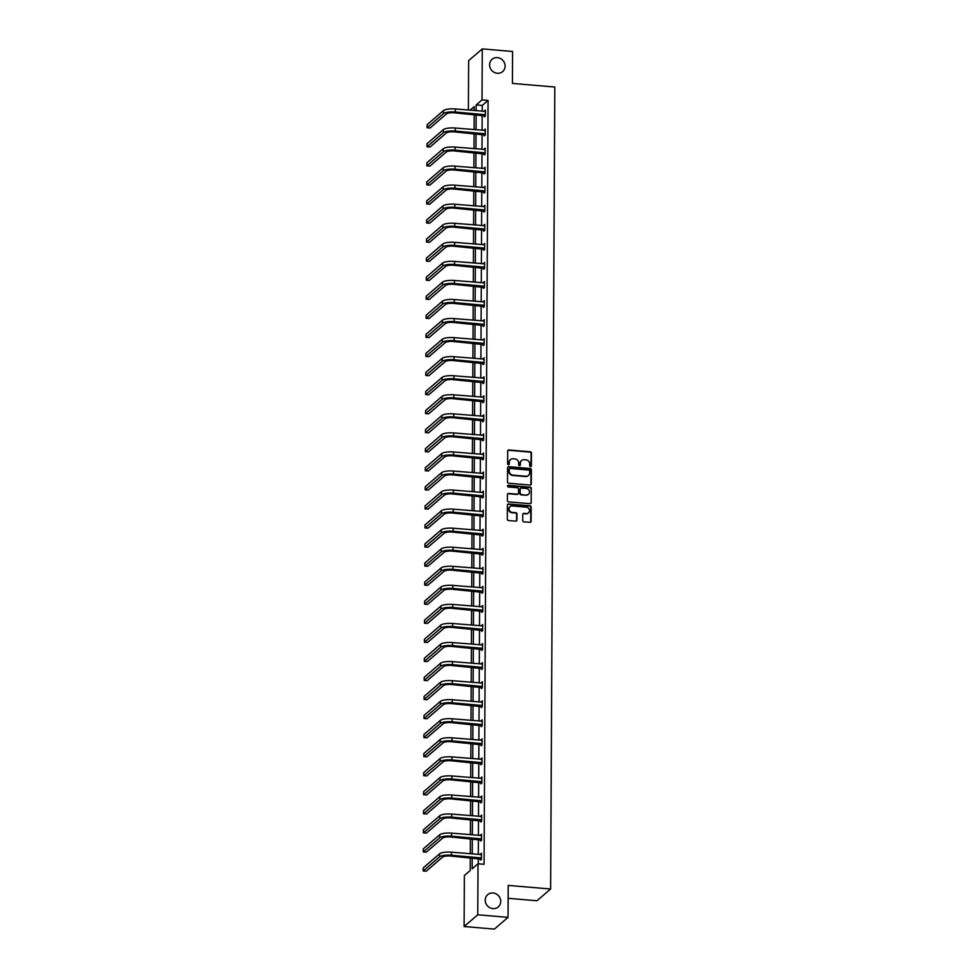 <?xml version="1.0" encoding="UTF-8"?>
<svg xmlns="http://www.w3.org/2000/svg" width="978" height="978" viewBox="0 0 978 978"><rect width="100%" height="100%" fill="white"/><g stroke="black" fill="none" stroke-linecap="round" stroke-linejoin="round"><path stroke-width="1.47" d="M493.022 892.975A8.105 7.482 49.3 0 0 487.692 894.65A8.105 7.482 49.3 0 0 485.748 903.061A8.105 7.482 49.3 0 0 492.936 908.611A8.105 7.482 49.3 0 0 498.267 906.936A8.105 7.482 49.3 0 0 500.198 898.525A8.105 7.482 49.3 0 0 493.022 892.975M497.386 57.641A8.105 7.482 49.3 0 0 492.056 59.316A8.105 7.482 49.3 0 0 490.125 67.726A8.105 7.482 49.3 0 0 497.313 73.277A8.105 7.482 49.3 0 0 502.631 71.602A8.105 7.482 49.3 0 0 504.575 63.191A8.105 7.482 49.3 0 0 497.386 57.641M530.553 466.579A0.868 0.807 49.3 0 0 531.384 465.821L531.457 453.071A1.247 1.149 49.3 0 0 530.272 451.775L508.866 449.953A1.247 1.149 49.3 0 0 507.68 451.054L507.606 463.792A0.868 0.807 49.3 0 0 509.012 464.526A0.868 0.807 49.3 0 0 509.269 463.939L509.281 462.288A3.973 3.667 49.3 0 1 513.108 458.768L514.893 458.926A3.973 3.667 49.3 0 1 518.67 463.083L518.67 464.733A0.868 0.807 49.3 0 0 520.064 465.467A0.868 0.807 49.3 0 0 520.333 464.88L520.345 463.23A3.973 3.667 49.3 0 1 524.159 459.709L525.944 459.868A3.973 3.667 49.3 0 1 529.734 464.024L529.721 465.675A0.868 0.807 49.3 0 0 530.553 466.579M530.92 466.53A0.868 0.807 49.3 0 0 531.017 466.139L531.091 453.389A1.247 1.149 49.3 0 0 529.905 452.093L508.499 450.271A1.247 1.149 49.3 0 0 507.888 450.393M508.792 464.648A0.868 0.807 49.3 0 0 508.902 464.257L509.281 462.288M519.856 465.589A0.868 0.807 49.3 0 0 519.966 465.198L520.345 463.23M522.717 520.528A1.247 1.149 49.3 0 0 523.902 521.836L529.905 522.338A1.247 1.149 49.3 0 0 531.103 521.25L531.176 507.093A1.247 1.149 49.3 0 0 529.99 505.797L508.584 503.976A1.247 1.149 49.3 0 0 507.386 505.076L507.313 519.22A1.247 1.149 49.3 0 0 508.499 520.516L515.748 521.14A1.247 1.149 49.3 0 0 516.946 520.039L516.983 513.988A1.247 1.149 49.3 0 0 515.797 512.68L512.203 512.374A3.325 3.068 49.3 0 1 510.051 506.653A3.325 3.068 49.3 0 1 512.24 505.968L526.323 507.166A3.325 3.068 49.3 0 1 528.475 512.888A3.325 3.068 49.3 0 1 526.286 513.572L523.939 513.377A1.247 1.149 49.3 0 0 522.753 514.477L522.717 520.528M468.376 110.074L468.633 60.648L482.288 48.9L512.57 51.479L512.411 83.423L554.807 87.03L550.614 889.014L508.205 885.408L508.034 917.352L477.753 914.772L464.11 926.521L464.367 875.518L470.222 870.493L470.284 857.718M482.288 48.9L482.02 99.903L476.176 104.939L476.139 110.734M472.227 857.877L472.178 868.806L478.022 863.77L484.073 864.283L488.071 100.416L482.02 99.903M478.022 863.77L477.753 914.772M530.1 485.051A1.247 1.149 49.3 0 0 531.298 483.951L531.372 469.807A1.247 1.149 49.3 0 0 530.186 468.499L508.78 466.677A1.247 1.149 49.3 0 0 507.582 467.777L507.509 481.934A1.247 1.149 49.3 0 0 508.694 483.23L530.1 485.051M531.274 488.45L531.201 502.594A1.247 1.149 49.3 0 1 530.003 503.694L508.597 501.873A1.247 1.149 49.3 0 1 507.411 500.577L507.448 494.513A1.247 1.149 49.3 0 1 508.646 493.425L517.325 494.159A1.247 1.149 49.3 0 0 518.523 493.059L518.536 489.049A1.247 1.149 49.3 0 0 517.362 487.741L508.315 486.971A0.868 0.807 49.3 0 1 507.753 485.479A0.868 0.807 49.3 0 1 508.328 485.296L530.088 487.154A1.247 1.149 49.3 0 1 531.274 488.45L531.201 502.594M508.034 917.352L494.391 929.1L464.11 926.521M508.144 898.305L536.959 900.762L550.614 889.014M476.127 114.658L476.041 129.793M476.017 133.717L475.944 148.839M475.919 152.776L475.846 167.898M475.821 171.822L475.748 186.957M475.724 190.881L475.638 206.016M475.626 209.94L475.54 225.074M475.528 228.999L475.442 244.133M475.418 248.057L475.345 263.192M475.32 267.116L475.247 282.239M475.222 286.175L475.149 301.297M475.125 305.222L475.039 320.356M475.027 324.28L474.941 339.415M474.929 343.339L474.843 358.474M474.819 362.398L474.746 377.532M474.721 381.457L474.648 396.591M474.623 400.515L474.55 415.638M474.526 419.574L474.44 434.697M474.428 438.621L474.342 453.755M474.33 457.68L474.244 472.814M474.22 476.738L474.147 491.873M474.122 495.797L474.049 510.932M474.024 514.856L473.951 529.99M473.927 533.915L473.853 549.049M473.829 552.973L473.743 568.096M473.731 572.032L473.645 587.155M473.621 591.079L473.548 606.213M473.523 610.138L473.45 625.272M473.425 629.196L473.352 644.331M473.328 648.255L473.254 663.39M473.23 667.314L473.144 682.448M473.132 686.373L473.046 701.495M473.034 705.431L472.949 720.554M472.924 724.478L472.851 739.612M472.826 743.537L472.753 758.671M472.729 762.595L472.655 777.73M472.631 781.654L472.545 796.789M472.533 800.713L472.447 815.848M472.435 819.772L472.35 834.894M472.325 838.831L472.252 853.953M474.196 110.563L474.22 106.614L470.039 110.208M470.308 853.794L470.381 838.659M470.406 834.735L470.479 819.601M470.504 815.676L470.589 800.542M470.601 796.618L470.687 781.483M470.699 777.559L470.785 762.437M470.809 758.5L470.883 743.378M470.907 739.454L470.98 724.319M471.005 720.395L471.078 705.26M471.103 701.336L471.188 686.201M471.2 682.277L471.286 667.143M471.298 663.218L471.384 648.084M471.408 644.16L471.482 629.037M471.506 625.101L471.579 609.979M471.604 606.054L471.677 590.92M471.702 586.996L471.787 571.861M471.799 567.937L471.885 552.802M471.897 548.878L471.983 533.744M472.007 529.819L472.081 514.685M472.105 510.76L472.178 495.638M472.203 491.702L472.276 476.579M472.301 472.655L472.386 457.521M472.398 453.596L472.484 438.462M472.496 434.538L472.582 419.403M472.606 415.479L472.68 400.344M472.704 396.42L472.777 381.286M472.802 377.361L472.875 362.239M472.9 358.303L472.973 343.18M472.997 339.256L473.083 324.121M473.095 320.197L473.181 305.063M473.205 301.138L473.279 286.004M473.303 282.08L473.376 266.945M473.401 263.021L473.474 247.886M473.499 243.962L473.572 228.828M473.596 224.903L473.682 209.781M473.694 205.845L473.78 190.722M473.792 186.798L473.878 171.663M473.902 167.739L473.975 152.605M474 148.68L474.073 133.546M474.098 129.622L474.171 114.487M488.071 100.416L482.227 105.453L482.203 111.247M482.178 115.172L482.105 130.306M482.081 134.23L481.995 149.365M481.983 153.289L481.897 168.412M481.885 172.348L481.799 187.47M481.775 191.395L481.702 206.529M481.677 210.453L481.604 225.588M481.579 229.512L481.506 244.647M481.482 248.571L481.396 263.705M481.384 267.63L481.298 282.764M481.286 286.688L481.2 301.823M481.176 305.747L481.103 320.87M481.078 324.806L481.005 339.928M480.98 343.853L480.907 358.987M480.883 362.911L480.797 378.046M480.785 381.97L480.699 397.105M480.687 401.029L480.601 416.163M480.577 420.088L480.504 435.222M480.479 439.146L480.406 454.269M480.381 458.205L480.308 473.328M480.284 477.252L480.198 492.386M480.186 496.311L480.1 511.445M480.088 515.369L480.002 530.504M479.978 534.428L479.905 549.563M479.88 553.487L479.807 568.621M479.782 572.546L479.709 587.668M479.685 591.604L479.611 606.727M479.587 610.651L479.501 625.786M479.489 629.71L479.403 644.844M479.391 648.769L479.306 663.903M479.281 667.827L479.208 682.962M479.183 686.886L479.11 702.021M479.086 705.945L479.012 721.067M478.988 725.004L478.902 740.126M478.89 744.05L478.804 759.185M478.792 763.109L478.707 778.243M478.682 782.168L478.609 797.302M478.584 801.226L478.511 816.361M478.486 820.285L478.413 835.42M478.389 839.344L478.303 854.466M478.291 858.403L478.254 863.794M482.227 105.453L476.176 104.939M480.553 854.662L481.469 853.207L481.445 859.32L480.516 860.114L480.528 858.745M480.65 835.603L481.567 834.161L481.543 840.261L480.614 841.056L480.626 839.686M480.748 816.544L481.677 815.102L481.641 821.202L480.724 821.997L480.724 820.628M480.846 797.486L481.775 796.043L481.738 802.156L480.821 802.938L480.821 801.569M480.944 778.439L481.873 776.984L481.836 783.097L480.919 783.891L480.919 782.51M481.042 759.38L481.971 757.926L481.934 764.038L481.017 764.833L481.029 763.463M481.152 740.322L482.068 738.867L482.044 744.979L481.115 745.774L481.127 744.405M481.249 721.263L482.166 719.808L482.142 725.92L481.213 726.715L481.225 725.346M481.347 702.204L482.276 700.761L482.24 706.862L481.31 707.656L481.323 706.287M481.445 683.145L482.374 681.703L482.337 687.803L481.421 688.598L481.421 687.228M481.543 664.086L482.472 662.644L482.435 668.756L481.518 669.539L481.518 668.17M481.641 645.04L482.57 643.585L482.533 649.698L481.616 650.492L481.628 649.111M481.738 625.981L482.667 624.526L482.643 630.639L481.714 631.433L481.726 630.064M481.848 606.922L482.765 605.468L482.741 611.58L481.812 612.375L481.824 611.005M481.946 587.864L482.875 586.409L482.839 592.521L481.909 593.316L481.922 591.947M482.044 568.805L482.973 567.362L482.936 573.463L482.02 574.257L482.02 572.888M482.142 549.746L483.071 548.303L483.034 554.404L482.117 555.198L482.117 553.829M482.24 530.687L483.169 529.245L483.132 535.357L482.215 536.14L482.227 534.77M482.337 511.641L483.266 510.186L483.242 516.298L482.313 517.093L482.325 515.712M482.447 492.582L483.364 491.127L483.34 497.24L482.411 498.034L482.423 496.653M482.545 473.523L483.462 472.068L483.438 478.181L482.509 478.976L482.521 477.606M482.643 454.464L483.572 453.01L483.535 459.122L482.619 459.917L482.619 458.548M482.741 435.406L483.67 433.963L483.633 440.063L482.716 440.858L482.716 439.489M482.839 416.347L483.768 414.904L483.731 421.005L482.814 421.799L482.826 420.43M482.936 397.288L483.865 395.846L483.841 401.958L482.912 402.74L482.924 401.371M483.046 378.241L483.963 376.787L483.939 382.899L483.01 383.694L483.022 382.312M483.144 359.183L484.061 357.728L484.037 363.84L483.108 364.635L483.12 363.254M483.242 340.124L484.171 338.669L484.134 344.782L483.218 345.576L483.218 344.207M483.34 321.065L484.269 319.61L484.232 325.723L483.315 326.518L483.315 325.148M483.438 302.006L484.367 300.564L484.33 306.664L483.413 307.459L483.413 306.09M483.535 282.948L484.465 281.505L484.428 287.605L483.511 288.4L483.523 287.031M483.645 263.889L484.562 262.446L484.538 268.547L483.609 269.341L483.621 267.972M483.743 244.842L484.66 243.388L484.636 249.5L483.707 250.295L483.719 248.913M483.841 225.784L484.77 224.329L484.733 230.441L483.817 231.236L483.817 229.854M483.939 206.725L484.868 205.27L484.831 211.382L483.914 212.177L483.914 210.808M484.037 187.666L484.966 186.211L484.929 192.324L484.012 193.118L484.012 191.749M484.134 168.607L485.064 167.165L485.027 173.265L484.11 174.06L484.122 172.69M484.244 149.548L485.161 148.106L485.137 154.206L484.208 155.001L484.22 153.632M484.342 130.49L485.259 129.047L485.235 135.147L484.306 135.942L484.318 134.573M484.44 111.443L485.369 109.988L485.332 116.101L484.416 116.895L484.416 115.514M484.44 110.783L485.357 110.856M484.342 129.842L485.259 129.915M484.244 148.9L485.161 148.974M484.147 167.947L485.064 168.033M484.037 187.006L484.966 187.091M483.939 206.065L484.856 206.15M483.841 225.123L484.758 225.197M483.743 244.182L484.66 244.256M483.645 263.241L484.562 263.314M483.548 282.3L484.465 282.373M483.45 301.358L484.367 301.432M483.34 320.405L484.257 320.491M483.242 339.464L484.159 339.549M483.144 358.523L484.061 358.596M483.046 377.581L483.963 377.655M482.949 396.64L483.865 396.713M482.851 415.699L483.768 415.772M482.741 434.758L483.658 434.831M482.643 453.804L483.56 453.89M482.545 472.863L483.462 472.949M482.447 491.922L483.364 491.995M482.35 510.981L483.266 511.054M482.252 530.039L483.169 530.113M482.142 549.098L483.059 549.171M482.044 568.157L482.961 568.23M481.946 587.203L482.863 587.289M481.848 606.262L482.765 606.348M481.751 625.321L482.667 625.407M481.653 644.38L482.57 644.453M481.543 663.439L482.46 663.512M481.445 682.497L482.362 682.571M481.347 701.556L482.264 701.629M481.249 720.603L482.166 720.688M481.152 739.661L482.068 739.747M481.054 758.72L481.971 758.806M480.944 777.779L481.873 777.852M480.846 796.838L481.763 796.911M480.748 815.896L481.665 815.97M480.65 834.955L481.567 835.029M480.553 854.002L481.469 854.087M521.372 460.699A3.973 3.667 49.3 0 0 519.966 463.548M510.308 459.758A3.973 3.667 49.3 0 0 508.915 462.606M530.712 484.929A1.247 1.149 49.3 0 0 530.932 484.269L531.005 470.125A1.247 1.149 49.3 0 0 529.819 468.817L508.413 466.995A1.247 1.149 49.3 0 0 507.802 467.117M529.697 470.98A0.868 0.807 49.3 0 0 528.866 470.076L510.076 468.474A0.868 0.807 49.3 0 0 509.245 469.244L509.232 470.98A3.973 3.667 49.3 0 0 513.022 475.137L525.858 476.237A3.973 3.667 49.3 0 0 529.685 472.716L529.697 470.98M509.355 468.841A0.868 0.807 49.3 0 0 508.878 469.562L509.245 469.244M528.291 475.565A3.973 3.667 49.3 0 1 525.492 476.555L512.655 475.455A3.973 3.667 49.3 0 1 508.866 471.298L508.878 469.562M530.614 503.572A1.247 1.149 49.3 0 0 530.834 502.912M517.937 494.037A1.247 1.149 49.3 0 1 516.959 494.477L508.279 493.743A1.247 1.149 49.3 0 0 507.655 493.853M530.907 488.768A1.247 1.149 49.3 0 0 529.721 487.472L507.961 485.614A0.868 0.807 49.3 0 0 507.594 485.663M526.335 494.929A3.325 3.068 49.3 0 0 529.306 490.785A3.325 3.068 49.3 0 0 526.36 488.511L521.396 488.083A1.247 1.149 49.3 0 0 520.198 489.183L520.186 493.205A1.247 1.149 49.3 0 0 521.36 494.501L525.956 495.247A3.325 3.068 49.3 0 0 528.328 494.391M520.418 488.523A1.247 1.149 49.3 0 0 519.831 489.501L520.198 489.183M525.956 495.247L520.993 494.819A1.247 1.149 49.3 0 1 519.819 493.523L519.831 489.501M528.291 513.034A3.325 3.068 49.3 0 1 525.919 513.89L523.572 513.694A1.247 1.149 49.3 0 0 522.961 513.817M509.868 506.812A3.325 3.068 49.3 0 0 511.836 512.692L512.203 512.374M516.372 521.017A1.247 1.149 49.3 0 0 516.58 520.357L516.616 514.306A1.247 1.149 49.3 0 0 515.43 512.998L511.836 512.692M530.516 522.228A1.247 1.149 49.3 0 0 530.736 521.567L530.809 507.411A1.247 1.149 49.3 0 0 529.624 506.115L508.218 504.293A1.247 1.149 49.3 0 0 507.606 504.416M485.357 111.358L455.345 108.961L455.332 112.018L485.345 114.719M485.332 115.966L454.415 112.812A6.333 1.675 -179.7 0 0 446.506 113.876L430.112 127.996L427.08 127.739L443.474 113.619A9.499 2.506 0.3 0 1 455.332 112.018M427.08 127.739L427.105 124.683L443.499 110.563A9.499 2.506 0.3 0 1 455.345 108.961M484.037 115.331L484.954 114.536M485.259 130.416L455.247 128.02L455.235 131.076L485.235 133.778M485.235 135.025L454.305 131.871A6.333 1.675 -179.7 0 0 446.408 132.935L430.014 147.055L426.983 146.798L443.376 132.678A9.499 2.506 0.3 0 1 455.235 131.076M426.983 146.798L426.995 143.742L443.401 129.622A9.499 2.506 0.3 0 1 455.247 128.02M483.939 134.389L484.856 133.595M485.161 149.475L455.149 147.079L455.137 150.123L485.137 152.837M485.137 154.084L454.208 150.918A6.333 1.675 -179.7 0 0 446.31 151.993L429.917 166.113L426.885 165.844L443.279 151.737A9.499 2.506 0.3 0 1 455.137 150.123M426.885 165.844L426.897 162.8L443.291 148.68A9.499 2.506 0.3 0 1 455.149 147.079M483.841 153.448L484.758 152.654M485.051 168.534L455.051 166.138L455.027 169.182L485.039 171.896M485.039 173.143L454.11 169.976A6.333 1.675 -179.7 0 0 446.212 171.052L429.819 185.16L426.787 184.903L443.181 170.795A9.499 2.506 0.3 0 1 455.027 169.182M426.787 184.903L426.799 181.859L443.193 167.739A9.499 2.506 0.3 0 1 455.051 166.138M483.743 172.507L484.66 171.712M484.954 187.593L454.953 185.184L454.929 188.241L484.941 190.954M484.929 192.201L454.012 189.035A6.333 1.675 -179.7 0 0 446.115 190.111L429.709 204.219L426.689 203.962L443.083 189.854A9.499 2.506 0.3 0 1 454.929 188.241M426.689 203.962L426.701 200.906L443.095 186.798A9.499 2.506 0.3 0 1 454.953 185.184M483.633 191.554L484.562 190.759M484.856 206.651L454.843 204.243L454.831 207.299L484.844 210.013M484.831 211.26L453.914 208.094A6.333 1.675 -179.7 0 0 446.005 209.17L429.611 223.277L426.591 223.021L442.985 208.913A9.499 2.506 0.3 0 1 454.831 207.299M426.591 223.021L426.604 219.964L442.997 205.857A9.499 2.506 0.3 0 1 454.843 204.243M483.535 210.612L484.465 209.818M484.758 225.698L454.746 223.302L454.733 226.358L484.746 229.072M484.733 230.307L453.816 227.153A6.333 1.675 -179.7 0 0 445.907 228.229L429.513 242.336L426.481 242.079L442.875 227.96A9.499 2.506 0.3 0 1 454.733 226.358M426.481 242.079L426.506 239.023L442.9 224.916A9.499 2.506 0.3 0 1 454.746 223.302M483.438 229.671L484.367 228.876M484.66 244.757L454.648 242.361L454.636 245.417L484.636 248.119M484.636 249.366L453.706 246.212A6.333 1.675 -179.7 0 0 445.809 247.275L429.415 261.395L426.384 261.138L442.777 247.018A9.499 2.506 0.3 0 1 454.636 245.417M426.384 261.138L426.408 258.082L442.802 243.974A9.499 2.506 0.3 0 1 454.648 242.361M483.34 248.73L484.257 247.935M484.562 263.815L454.55 261.419L454.538 264.476L484.538 267.177M484.538 268.424L453.609 265.27A6.333 1.675 -179.7 0 0 445.711 266.334L429.318 280.454L426.286 280.197L442.679 266.077A9.499 2.506 0.3 0 1 454.538 264.476M426.286 280.197L426.298 277.141L442.692 263.021A9.499 2.506 0.3 0 1 454.55 261.419M483.242 267.789L484.159 266.994M484.465 282.874L454.452 280.478L454.428 283.534L484.44 286.236M484.44 287.483L453.511 284.317A6.333 1.675 -179.7 0 0 445.613 285.393L429.22 299.512L426.188 299.244L442.582 285.136A9.499 2.506 0.3 0 1 454.428 283.534M426.188 299.244L426.2 296.2L442.594 282.08A9.499 2.506 0.3 0 1 454.452 280.478M483.144 286.847L484.061 286.053M484.354 301.933L454.354 299.537L454.33 302.581L484.342 305.295M484.33 306.542L453.413 303.376A6.333 1.675 -179.7 0 0 445.516 304.451L429.11 318.559L426.09 318.302L442.484 304.195A9.499 2.506 0.3 0 1 454.33 302.581M426.09 318.302L426.102 315.258L442.496 301.138A9.499 2.506 0.3 0 1 454.354 299.537M483.034 305.906L483.963 305.112M484.257 320.992L454.244 318.584L454.232 321.64L484.244 324.354M484.232 325.601L453.315 322.434A6.333 1.675 -179.7 0 0 445.406 323.51L429.012 337.618L425.992 337.361L442.386 323.253A9.499 2.506 0.3 0 1 454.232 321.64M425.992 337.361L426.005 334.305L442.398 320.197A9.499 2.506 0.3 0 1 454.244 318.584M482.936 324.953L483.865 324.17M484.159 340.051L454.147 337.642L454.134 340.699L484.147 343.412M484.134 344.659L453.217 341.493A6.333 1.675 -179.7 0 0 445.308 342.569L428.914 356.677L425.882 356.42L442.276 342.312A9.499 2.506 0.3 0 1 454.134 340.699M425.882 356.42L425.907 353.364L442.3 339.256A9.499 2.506 0.3 0 1 454.147 337.642M482.839 344.011L483.768 343.217M484.061 359.097L454.049 356.701L454.036 359.757L484.037 362.471M484.037 363.706L453.107 360.552A6.333 1.675 -179.7 0 0 445.21 361.628L428.816 375.735L425.785 375.479L442.178 361.359A9.499 2.506 0.3 0 1 454.036 359.757M425.785 375.479L425.809 372.422L442.203 358.315A9.499 2.506 0.3 0 1 454.049 356.701M482.741 363.07L483.658 362.276M483.963 378.156L453.951 375.76L453.939 378.816L483.939 381.518M483.939 382.765L453.01 379.611A6.333 1.675 -179.7 0 0 445.112 380.674L428.719 394.794L425.687 394.537L442.08 380.418A9.499 2.506 0.3 0 1 453.939 378.816M425.687 394.537L425.699 391.481L442.093 377.374A9.499 2.506 0.3 0 1 453.951 375.76M482.643 382.129L483.56 381.334M483.865 397.215L453.853 394.819L453.829 397.875L483.841 400.577M483.841 401.824L452.912 398.669A6.333 1.675 -179.7 0 0 445.014 399.733L428.621 413.853L425.589 413.596L441.983 399.476A9.499 2.506 0.3 0 1 453.829 397.875M425.589 413.596L425.601 410.54L441.995 396.42A9.499 2.506 0.3 0 1 453.853 394.819M482.545 401.188L483.462 400.393M483.755 416.273L453.755 413.877L453.731 416.934L483.743 419.635M483.731 420.882L452.814 417.716A6.333 1.675 -179.7 0 0 444.917 418.792L428.511 432.912L425.491 432.655L441.885 418.535A9.499 2.506 0.3 0 1 453.731 416.934M425.491 432.655L425.503 429.599L441.897 415.479A9.499 2.506 0.3 0 1 453.755 413.877M482.435 420.247L483.364 419.452M483.658 435.332L453.645 432.936L453.633 435.98L483.645 438.694M483.633 439.941L452.716 436.775A6.333 1.675 -179.7 0 0 444.807 437.851L428.413 451.958L425.393 451.702L441.787 437.594A9.499 2.506 0.3 0 1 453.633 435.98M425.393 451.702L425.406 448.657L441.799 434.538A9.499 2.506 0.3 0 1 453.645 432.936M482.337 439.305L483.266 438.511M483.56 454.391L453.547 451.983L453.535 455.039L483.548 457.753M483.535 459L452.618 455.834A6.333 1.675 -179.7 0 0 444.709 456.909L428.315 471.017L425.283 470.76L441.677 456.653A9.499 2.506 0.3 0 1 453.535 455.039M425.283 470.76L425.308 467.704L441.701 453.596A9.499 2.506 0.3 0 1 453.547 451.983M482.24 458.352L483.169 457.57M483.462 473.45L453.45 471.041L453.437 474.098L483.438 476.812M483.438 478.059L452.508 474.892A6.333 1.675 -179.7 0 0 444.611 475.968L428.217 490.076L425.185 489.819L441.579 475.711A9.499 2.506 0.3 0 1 453.437 474.098M425.185 489.819L425.21 486.763L441.604 472.655A9.499 2.506 0.3 0 1 453.45 471.041M482.142 477.411L483.059 476.616M483.364 492.496L453.352 490.1L453.34 493.156L483.34 495.87M483.34 497.105L452.411 493.951A6.333 1.675 -179.7 0 0 444.513 495.027L428.119 509.135L425.088 508.878L441.481 494.758A9.499 2.506 0.3 0 1 453.34 493.156M425.088 508.878L425.1 505.822L441.494 491.714A9.499 2.506 0.3 0 1 453.352 490.1M482.044 496.469L482.961 495.675M483.266 511.555L453.254 509.159L453.242 512.215L483.242 514.917M483.242 516.164L452.313 513.01A6.333 1.675 -179.7 0 0 444.415 514.073L428.022 528.193L424.99 527.937L441.384 513.817A9.499 2.506 0.3 0 1 453.242 512.215M424.99 527.937L425.002 524.88L441.396 510.773A9.499 2.506 0.3 0 1 453.254 509.159M481.946 515.528L482.863 514.734M483.156 530.614L453.156 528.218L453.132 531.274L483.144 533.976M483.132 535.223L452.215 532.069A6.333 1.675 -179.7 0 0 444.318 533.132L427.924 547.252L424.892 546.995L441.286 532.876A9.499 2.506 0.3 0 1 453.132 531.274M424.892 546.995L424.904 543.939L441.298 529.819A9.499 2.506 0.3 0 1 453.156 528.218M481.848 534.587L482.765 533.792M483.059 549.673L453.058 547.277L453.034 550.333L483.046 553.035M483.034 554.281L452.117 551.115A6.333 1.675 -179.7 0 0 444.208 552.191L427.814 566.311L424.794 566.054L441.188 551.934A9.499 2.506 0.3 0 1 453.034 550.333M424.794 566.054L424.807 562.998L441.2 548.878A9.499 2.506 0.3 0 1 453.058 547.277M481.738 553.646L482.667 552.851M482.961 568.731L452.948 566.335L452.936 569.379L482.949 572.093M482.936 573.34L452.019 570.174A6.333 1.675 -179.7 0 0 444.11 571.25L427.716 585.357L424.684 585.101L441.09 570.993A9.499 2.506 0.3 0 1 452.936 569.379M424.684 585.101L424.709 582.057L441.102 567.937A9.499 2.506 0.3 0 1 452.948 566.335M481.641 572.705L482.57 571.91M482.863 587.79L452.851 585.382L452.838 588.438L482.839 591.152M482.839 592.399L451.909 589.233A6.333 1.675 -179.7 0 0 444.012 590.309L427.618 604.416L424.586 604.159L440.98 590.052A9.499 2.506 0.3 0 1 452.838 588.438M424.586 604.159L424.611 601.103L441.005 586.996A9.499 2.506 0.3 0 1 452.851 585.382M481.543 591.751L482.46 590.969M482.765 606.849L452.753 604.441L452.741 607.497L482.741 610.211M482.741 611.458L451.812 608.292A6.333 1.675 -179.7 0 0 443.914 609.367L427.52 623.475L424.489 623.218L440.882 609.111A9.499 2.506 0.3 0 1 452.741 607.497M424.489 623.218L424.501 620.162L440.907 606.054A9.499 2.506 0.3 0 1 452.753 604.441M481.445 610.81L482.362 610.015M482.667 625.896L452.655 623.499L452.643 626.556L482.643 629.27M482.643 630.504L451.714 627.35A6.333 1.675 -179.7 0 0 443.816 628.426L427.423 642.534L424.391 642.277L440.785 628.169A9.499 2.506 0.3 0 1 452.643 626.556M424.391 642.277L424.403 639.221L440.797 625.113A9.499 2.506 0.3 0 1 452.655 623.499M481.347 629.869L482.264 629.074M482.557 644.954L452.557 642.558L452.533 645.614L482.545 648.316M482.533 649.563L451.616 646.409A6.333 1.675 -179.7 0 0 443.719 647.473L427.325 661.593L424.293 661.336L440.687 647.216A9.499 2.506 0.3 0 1 452.533 645.614M424.293 661.336L424.305 658.28L440.699 644.172A9.499 2.506 0.3 0 1 452.557 642.558M481.249 648.927L482.166 648.133M482.46 664.013L452.459 661.617L452.435 664.673L482.447 667.375M482.435 668.622L451.518 665.468A6.333 1.675 -179.7 0 0 443.609 666.531L427.215 680.651L424.195 680.395L440.589 666.275A9.499 2.506 0.3 0 1 452.435 664.673M424.195 680.395L424.207 677.338L440.601 663.218A9.499 2.506 0.3 0 1 452.459 661.617M481.139 667.986L482.068 667.192M482.362 683.072L452.349 680.676L452.337 683.732L482.35 686.434M482.337 687.681L451.42 684.514A6.333 1.675 -179.7 0 0 443.511 685.59L427.117 699.71L424.085 699.453L440.491 685.333A9.499 2.506 0.3 0 1 452.337 683.732M424.085 699.453L424.11 696.397L440.503 682.277A9.499 2.506 0.3 0 1 452.349 680.676M481.042 687.045L481.971 686.25M482.264 702.131L452.252 699.735L452.239 702.779L482.252 705.493M482.24 706.739L451.31 703.573A6.333 1.675 -179.7 0 0 443.413 704.649L427.019 718.757L423.987 718.5L440.381 704.392A9.499 2.506 0.3 0 1 452.239 702.779M423.987 718.5L424.012 715.456L440.406 701.336A9.499 2.506 0.3 0 1 452.252 699.735M480.944 706.104L481.861 705.309M482.166 721.189L452.154 718.781L452.142 721.837L482.142 724.551M482.142 725.798L451.213 722.632A6.333 1.675 -179.7 0 0 443.315 723.708L426.921 737.815L423.89 737.559L440.283 723.451A9.499 2.506 0.3 0 1 452.142 721.837M423.89 737.559L423.902 734.502L440.308 720.395A9.499 2.506 0.3 0 1 452.154 718.781M480.846 725.15L481.763 724.368M482.068 740.248L452.056 737.84L452.044 740.896L482.044 743.61M482.044 744.857L451.115 741.691A6.333 1.675 -179.7 0 0 443.217 742.767L426.824 756.874L423.792 756.617L440.186 742.51A9.499 2.506 0.3 0 1 452.044 740.896M423.792 756.617L423.804 753.561L440.198 739.454A9.499 2.506 0.3 0 1 452.056 737.84M480.748 744.209L481.665 743.414M481.958 759.295L451.958 756.899L451.934 759.955L481.946 762.669M481.934 763.904L451.017 760.75A6.333 1.675 -179.7 0 0 443.12 761.825L426.726 775.933L423.694 775.676L440.088 761.569A9.499 2.506 0.3 0 1 451.934 759.955M423.694 775.676L423.706 772.62L440.1 758.512A9.499 2.506 0.3 0 1 451.958 756.899M480.65 763.268L481.567 762.473M481.861 778.354L451.86 775.957L451.836 779.014L481.848 781.715M481.836 782.962L450.919 779.808A6.333 1.675 -179.7 0 0 443.01 780.872L426.616 794.992L423.596 794.735L439.99 780.615A9.499 2.506 0.3 0 1 451.836 779.014M423.596 794.735L423.608 791.679L440.002 777.571A9.499 2.506 0.3 0 1 451.86 775.957M480.54 782.327L481.469 781.532M481.763 797.412L451.75 795.016L451.738 798.072L481.751 800.774M481.738 802.021L450.821 798.867A6.333 1.675 -179.7 0 0 442.912 799.931L426.518 814.051L423.486 813.794L439.892 799.674A9.499 2.506 0.3 0 1 451.738 798.072M423.486 813.794L423.511 810.738L439.904 796.618A9.499 2.506 0.3 0 1 451.75 795.016M480.442 801.385L481.372 800.591M481.665 816.471L451.653 814.075L451.64 817.131L481.653 819.833M481.641 821.08L450.724 817.926A6.333 1.675 -179.7 0 0 442.814 818.989L426.42 833.109L423.388 832.853L439.782 818.733A9.499 2.506 0.3 0 1 451.64 817.131M423.388 832.853L423.413 829.796L439.807 815.676A9.499 2.506 0.3 0 1 451.653 814.075M480.345 820.444L481.262 819.65M481.567 835.53L451.555 833.134L451.543 836.178L481.543 838.892M481.543 840.139L450.613 836.972A6.333 1.675 -179.7 0 0 442.716 838.048L426.322 852.156L423.291 851.899L439.684 837.791A9.499 2.506 0.3 0 1 451.543 836.178M423.291 851.899L423.303 848.855L439.709 834.735A9.499 2.506 0.3 0 1 451.555 833.134M480.247 839.503L481.164 838.708M481.469 854.589L451.457 852.18L451.445 855.237L481.445 857.95M481.445 859.197L450.516 856.031A6.333 1.675 -179.7 0 0 442.618 857.107L426.225 871.215L423.193 870.958L439.587 856.85A9.499 2.506 0.3 0 1 451.445 855.237M423.193 870.958L423.205 867.902L439.599 853.794A9.499 2.506 0.3 0 1 451.457 852.18M480.149 858.562L481.066 857.767M443.499 110.563L443.474 113.619M443.401 129.622L443.376 132.678M443.291 148.68L443.279 151.737M443.193 167.739L443.181 170.795M443.095 186.798L443.083 189.854M442.997 205.857L442.985 208.913M442.9 224.916L442.875 227.96M442.802 243.974L442.777 247.018M442.692 263.021L442.679 266.077M442.594 282.08L442.582 285.136M442.496 301.138L442.484 304.195M442.398 320.197L442.386 323.253M442.3 339.256L442.276 342.312M442.203 358.315L442.178 361.359M442.093 377.374L442.08 380.418M441.995 396.42L441.983 399.476M441.897 415.479L441.885 418.535M441.799 434.538L441.787 437.594M441.701 453.596L441.677 456.653M441.604 472.655L441.579 475.711M441.494 491.714L441.481 494.758M441.396 510.773L441.384 513.817M441.298 529.819L441.286 532.876M441.2 548.878L441.188 551.934M441.102 567.937L441.09 570.993M441.005 586.996L440.98 590.052M440.907 606.054L440.882 609.111M440.797 625.113L440.785 628.169M440.699 644.172L440.687 647.216M440.601 663.218L440.589 666.275M440.503 682.277L440.491 685.333M440.406 701.336L440.381 704.392M440.308 720.395L440.283 723.451M440.198 739.454L440.186 742.51M440.1 758.512L440.088 761.569M440.002 777.571L439.99 780.615M439.904 796.618L439.892 799.674M439.807 815.676L439.782 818.733M439.709 834.735L439.684 837.791M439.599 853.794L439.587 856.85"/></g></svg>
